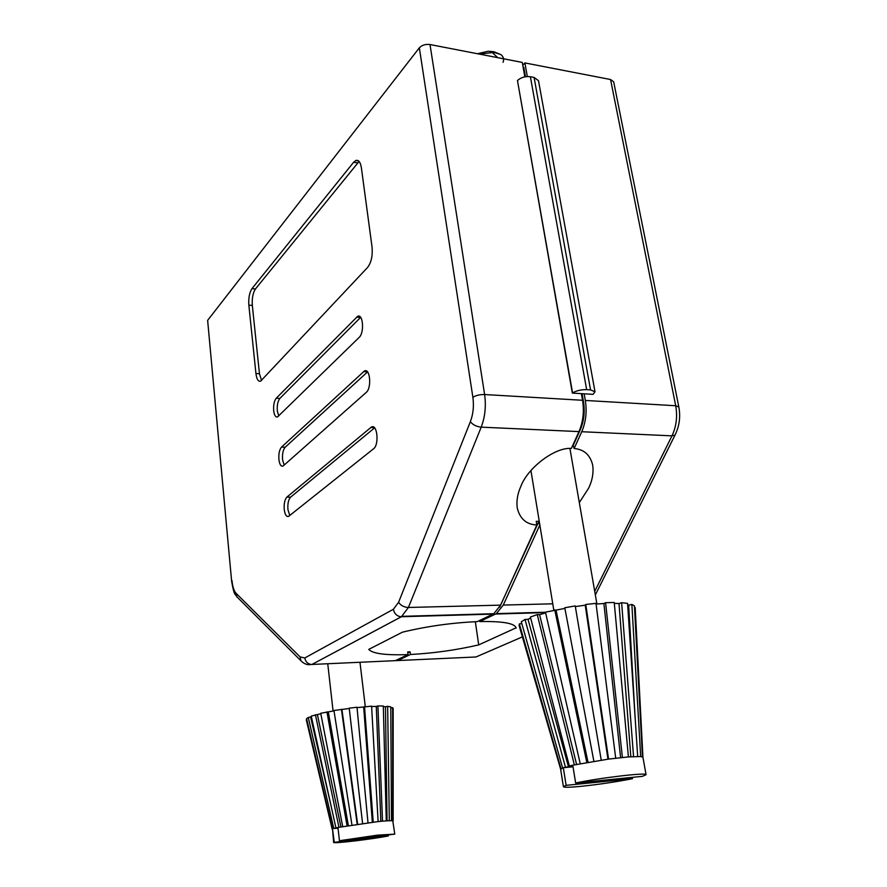 <?xml version="1.0" encoding="UTF-8"?>
<svg xmlns="http://www.w3.org/2000/svg" width="887" height="887" viewBox="0 0 887 887"><rect width="100%" height="100%" fill="white"/><g stroke="black" fill="none" stroke-linecap="round" stroke-linejoin="round"><path stroke-width="1.33" d="M284.25 509.582C285.004 514.826 286.468 517.077 288.652 516.345L373.505 448.844C379.448 444.742 377.263 423.232 371.331 427.113L286.9 497.086C284.738 499.514 283.851 503.672 284.25 509.582M374.602 427.878L290.603 497.152C288.419 499.569 287.532 503.727 287.931 509.626L289.761 515.491M278.917 459.632C279.616 464.577 280.991 466.717 283.064 466.041L366.242 392.409C371.897 388.018 370.067 367.473 364.38 371.032L281.523 447.092C279.394 449.665 278.529 453.845 278.917 459.632M367.551 371.919L285.182 447.225C283.053 449.787 282.177 453.956 282.565 459.743L284.173 465.132M273.695 410.803C274.349 415.46 275.646 417.489 277.598 416.868L359.168 337.404C364.546 332.758 363.049 313.111 357.583 316.371L276.256 398.219C274.172 400.924 273.318 405.115 273.695 410.803M360.654 317.369L279.882 398.407C277.786 401.112 276.932 405.304 277.321 410.98L278.729 415.914M584.123 393.806L593.059 394.349L595.011 391.788L590.554 389.892L534.096 77.435L530.393 76.737L586.662 389.648C581.173 389.559 576.472 390.646 572.581 392.919L517.465 80.562L572.348 393.085L584.123 393.806L585.32 400.447C587.083 411.579 585.886 422.001 581.739 431.725L574.133 448.523C583.99 449.365 590.165 454.876 592.671 465.043C593.736 472.671 592.383 480.388 588.613 488.194L579.311 502.596M539.85 524.982L503.273 605.067L496.376 613.638L479.789 621.554L479.634 620.49M581.362 393.628L582.548 400.281C584.311 411.424 583.125 421.868 578.978 431.603L571.383 448.423C555.029 447.004 527.51 467.859 520.724 486.686C517.509 493.937 516.345 501.011 517.243 507.929C519.86 518.828 526.39 524.505 536.835 524.982L536.236 521.312L538.919 521.334L539.518 524.993M207.636 320.373L231.629 581.207L207.636 320.373L419.34 47.82C421.957 45.093 425.516 43.995 430.007 44.538L522.266 62.412L524.838 76.847M368.748 649.395C372.529 653.641 385.623 655.382 408.031 654.606L395.336 660.66L311.891 664.463L401.39 616.753L408.419 607.473L500.656 605.134L493.782 613.715L477.228 621.643C451.793 622.774 426.869 626.289 402.454 632.165L368.748 649.395M475.332 621.72L478.714 644.893L516.046 627.852C514.704 623.273 502.619 621.177 479.789 621.554M408.031 654.606L407.687 651.934L410.093 651.823L410.437 654.495C433.599 653.253 456.35 650.06 478.714 644.893M515.979 627.53L516.079 628.218M536.835 524.982L500.656 605.134M573.035 444.764L574.133 448.523M255.933 373.527C256.709 379.303 258.272 381.842 260.656 381.122L367.573 267.464C371.276 262.585 372.773 255.822 372.063 247.196L361.375 167.743C360.455 162.121 358.603 159.704 355.82 160.492L353.603 162.288L251.975 288.63C249.447 292.544 248.404 298.054 248.848 305.15L255.933 373.527L259.459 373.749L261.543 380.456M585.32 400.447L675.706 405.747L610.555 79.52L524.882 62.922L527.322 76.537M522.776 65.25L524.882 62.922M610.555 79.52L613.682 81.837L678.843 407.022C680.673 416.957 679.375 426.325 674.963 435.14L671.991 435.85L581.739 431.725M410.437 654.495L397.709 660.549L393.251 660.748M359.08 161.423L255.467 288.951C252.917 292.865 251.875 298.365 252.329 305.45L259.459 373.749M534.096 77.435L538.498 80.695L595.011 391.788M517.465 80.562C520.902 77.424 525.215 76.149 530.393 76.737M586.662 389.648L590.554 389.892M410.093 651.823L407.809 652.921M538.919 521.334L499.647 607.163M582.049 393.673L583.48 401.667C585.065 411.657 583.99 421.026 580.264 429.774L573.479 444.797M523.119 67.19L523.773 67.323L525.448 76.737M490.478 52.266L492.584 52.832L497.729 57.655M477.439 53.73L488.194 51.258L494.015 51.768L501.077 54.695C503.55 56.868 504.204 59.407 503.062 62.312M632.52 778.686C616.432 781.835 599.534 784.363 581.828 786.259C570.208 787.401 564.077 787.556 563.422 786.714L566.139 785.328L632.52 778.686L632.287 777.367M479.357 54.096L494.126 52.377L501.077 54.695M575.652 782.999C599.457 777.866 647.543 772.244 646.046 774.706L642.465 776.347L575.652 782.999L572.758 765.193L608.571 759.095L628.406 756.921L640.669 756.533L642.931 757.199L646.046 774.706M519.172 625.778L519.361 623.905L521.822 623.594M560.673 769.339L562.602 767.965L521.312 621.776L525.015 619.47L528.031 619.303L530.648 618.051M528.031 619.303L568.456 766.723L572.093 765.758L569.354 765.991L530.382 617.042L537.267 614.58L539.595 614.702L545.638 612.884M580.22 763.652L545.472 612.152L564.897 608.404M593.88 761.257L564.775 607.761L575.231 605.932L601.22 760.126M575.341 606.575L585.232 605.189L607.95 759.183M608.571 759.095L585.764 604.457L585.232 605.189M585.764 604.457L595.997 603.371L615.711 758.208M596.086 604.058L603.892 603.526L620.601 757.653M622.397 757.476L605.588 602.705L603.892 603.526M605.588 602.705L614.236 602.484L628.406 756.921M614.314 603.337L619.004 603.537L630.823 756.744M633.562 756.589L621.632 602.705L619.004 603.537M621.632 602.705L627.564 603.371L637.686 756.456M627.663 604.823L628.672 605.156L635.136 717.849M640.669 756.533L631.866 604.435L628.672 605.156M631.866 604.435L634.427 605.865L642.432 756.822M642.931 757.165L635.192 607.617L634.527 607.717M561.005 768.741L519.361 623.905M586.795 762.443L554.741 609.857M574.344 764.849L537.267 614.58M569.354 765.991L572.758 765.193M562.602 767.965L563.312 767.698L566.139 785.328M568.456 766.723L563.312 767.698L573.024 766.8M565.407 767.033L525.015 619.47M539.595 614.702L576.583 764.372M556.06 610.256L588.014 762.232M339.433 840.743L377.319 835.166L394.77 834.135L339.433 840.743L337.958 827.449L378.117 821.584L371.586 706.13L363.681 707.017L372.329 822.205M373.227 822.105L364.535 706.573M388.373 835.92C372.44 839.157 332.736 843.892 333.623 842.406L388.373 835.92L388.284 835.255M333.623 842.406L332.525 828.946L334.244 842.018M332.181 829.256L306.27 719.756L306.847 719.69M332.525 828.946L306.603 718.681L308.277 717.45L311.415 716.884M337.98 827.693L335.929 827.904L311.237 716.108L320.817 713.725M342.681 826.518L320.728 713.259L334.011 710.864M351.951 824.954L333.944 710.487L349.256 708.502L362.583 823.424L349.256 708.502M349.223 708.148L357.006 707.249L367.994 822.726M357.04 707.615L363.681 707.017M371.609 706.54L376.276 706.418L380.833 821.318M378.117 821.584L382.519 821.174L377.906 705.941L376.276 706.418M377.906 705.941L383.317 706.008L386.277 820.885L389.304 820.741L387.652 706.329L385.468 706.784L387.065 820.841M383.339 706.584L385.468 706.784M387.652 706.329L390.779 706.884L391.489 820.73L392.786 820.852L392.631 707.66L390.79 707.937M392.631 707.66L393.163 708.624M392.786 820.852L394.77 834.135M389.304 820.741L391.489 820.73M382.519 821.174L386.277 820.885M357.184 824.178L341.451 709.245M347.061 825.753L326.959 711.84M338.934 827.249L315.428 714.7M335.929 827.904L337.958 827.449M336.14 827.881L333.778 828.48L308.277 717.45M333.778 828.48L338.047 828.258M310.672 717.261L330.995 805.54M336.206 828.203L337.991 827.726M317.435 714.667L340.896 826.85M328.301 711.973L348.358 825.531M341.938 709.533L357.627 824.112M430.007 44.538L484.612 394.538L582.548 400.281M578.978 431.603L481.209 427.146L408.419 607.473C403.984 607.251 400.713 605.511 398.607 602.262L393.396 609.269L304.806 657.954L300.116 656.945L236.119 593.359C234.002 591.041 232.627 586.817 231.984 580.663M493.028 614.114L400.724 616.742C396.733 616.077 394.283 613.582 393.396 609.269M470.354 421.713C472.838 424.818 476.452 426.625 481.209 427.146C485.067 416.99 486.209 406.124 484.612 394.538C479.8 394.471 475.887 395.391 472.882 397.309C474.057 405.969 473.214 414.107 470.354 421.713L398.607 602.262M307.556 664.518L311.891 664.463L402.077 616.343L493.782 613.715M472.882 397.309L419.34 47.82M503.273 605.067L552.767 603.814M594.722 591.363L671.991 435.85C676.371 426.503 677.601 416.469 675.706 405.747L678.843 407.022M545.572 612.595L495.622 614.037M397.709 660.549L475.975 656.979L522.399 636.877M252.329 305.45L248.848 305.15M255.467 288.951L251.975 288.63M357.55 162.853L353.603 162.288M360.554 317.468L356.563 317.136M279.882 398.407L276.256 398.219M367.506 371.864L363.57 371.609M285.182 447.225L281.523 447.092M374.403 427.667L370.766 427.512M290.603 497.152L286.9 497.086M302.833 662.5L300.87 660.704L300.116 656.945M236.119 593.359L236.851 596.785L238.315 598.248M304.806 657.954C305.527 661.769 307.689 663.931 311.282 664.463C307.556 665.25 304.086 663.997 300.87 660.704L236.851 596.785C235.155 593.325 234.323 596.973 231.629 581.207M675.55 433.998L595.343 594.966M475.975 656.979L479.035 655.648M582.77 401.623L583.48 401.667M358.492 160.88L355.82 160.492M359.845 316.559L357.583 316.371M366.774 371.187L364.38 371.032M373.87 427.224L371.331 427.113M545.494 612.23L496.376 613.638M492.584 52.832L495.778 52.643M553.787 610.068L530.936 470.553M560.639 769.184L519.039 625.28M596.907 603.98L569.92 448.467M563.422 786.714L560.639 769.262M365.278 706.518L359.978 662.267M393.152 821.029L393.163 708.369M333.08 711.03L327.746 663.742"/></g></svg>
